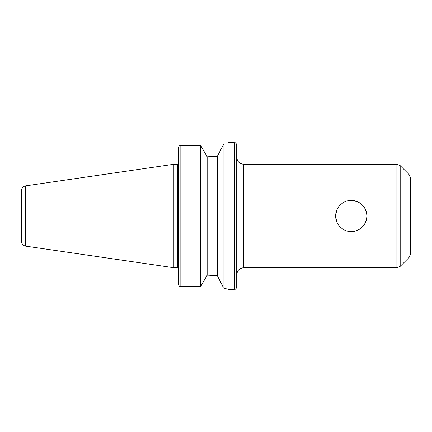 <?xml version="1.0" encoding="UTF-8"?>
<svg xmlns="http://www.w3.org/2000/svg" width="432" height="432" viewBox="0 0 432 432"><rect width="100%" height="100%" fill="white"/><g stroke="black" fill="none" stroke-linecap="round" stroke-linejoin="round"><path stroke-width="0.65" d="M366.849 216C367.027 224.365 359.629 231.763 351.265 231.584C342.9 231.763 335.507 224.365 335.686 216C335.507 207.635 342.9 200.237 351.265 200.416C359.629 200.237 367.027 207.635 366.849 216M335.75 217.426L336.895 222.026M345.244 230.369L345.886 230.623M356.648 230.623L357.286 230.369M365.634 222.026L366.784 217.393M366.784 214.607L365.634 209.974M357.286 201.631L351.248 200.416M345.886 201.377L345.244 201.631M336.895 209.974L335.75 214.607M223.247 287.221L217.399 275.805L208.78 275.184L217.399 275.805L217.399 156.195L207.155 156.816L207.155 275.184L208.78 275.184M228.577 142.663L234.392 142.663L234.392 289.337L228.571 289.337L223.916 288.22L223.916 143.78C230.099 142.322 230.099 142.322 223.916 143.78L217.399 156.195L208.78 156.816M207.155 275.184L200.632 286.627L180.846 286.627C179.62 286.562 178.848 285.86 178.54 284.521L178.659 285.023M178.681 285.093L178.837 285.428M179.037 285.725L179.701 286.313M178.519 147.803L178.54 147.479C178.848 146.14 179.62 145.438 180.846 145.373L200.632 145.373L180.846 145.373C179.62 145.438 178.848 146.14 178.54 147.479L178.519 284.197M207.155 156.816L200.632 145.373L200.632 286.627M234.392 142.663C235.084 143.111 235.613 141.809 236.72 144.99L236.72 287.01C235.613 290.191 235.084 288.889 234.392 289.337M243.707 164.257C239.463 163.841 237.136 161.514 236.72 157.27L236.72 274.725C237.136 270.486 239.463 268.159 243.707 267.743L396.889 267.743L396.889 164.257L243.707 164.257L243.707 267.743M400.183 266.377L400.183 165.618L409.034 174.474L409.034 257.526L400.183 266.377L396.889 267.743M409.034 174.474L410.4 177.768L410.4 254.232L409.034 257.526M410.4 192.661L410.4 239.339M25.585 246.121L25.585 185.879C23.117 186.435 21.789 187.969 21.6 190.49L21.6 241.51C21.789 244.031 23.117 245.565 25.585 246.121L173.858 267.743L173.858 164.257L177.352 164.257L177.352 267.743L173.858 267.743M180.846 145.373L180.846 286.627M177.352 267.743L178.481 268.618M177.352 164.257L178.481 163.382M400.183 165.618L396.889 164.257M25.585 185.879L173.858 164.257"/></g></svg>
